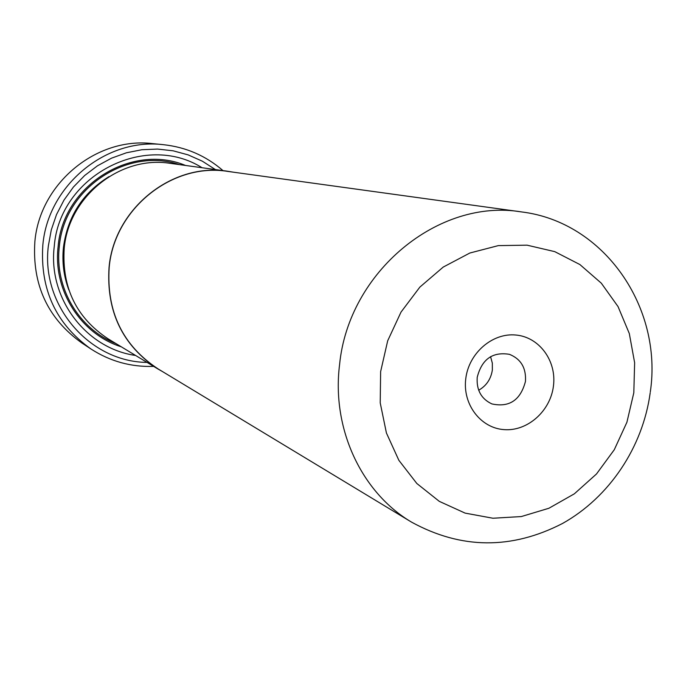 <?xml version="1.0" encoding="UTF-8"?>
<svg xmlns="http://www.w3.org/2000/svg" width="686" height="686" viewBox="0 0 686 686"><rect width="100%" height="100%" fill="white"/><g stroke="black" fill="none" stroke-linecap="round" stroke-linejoin="round"><path stroke-width="1.03" d="M411.609 522.166L158.012 368.862C122.605 345.401 106.33 311.564 109.185 267.351C114.313 208.57 172.52 162.299 227.941 171.431L521.497 211.914C438.637 197.954 348.557 271.742 339.579 364.635C331.475 428.673 361.488 492.608 411.609 522.166C461.232 549.289 511.533 549.718 562.529 523.469C609.425 497.256 642.808 447.126 650.199 392.804M465.768 378.715C462.45 404.234 480.569 428.073 504.021 429.616C527.431 431.545 550.429 411.146 553.439 386.046C556.8 360.982 539.359 337.032 515.855 335.025C492.411 332.65 468.735 353.161 465.768 378.715M477.207 377.36C476.384 390.085 481.28 398.943 491.905 403.925C509.338 407.673 520.52 400.17 525.459 381.416C526.291 368.03 520.957 359.01 509.466 354.336C492.565 351.558 481.812 359.232 477.207 377.36M478.682 390.231C486.4 385.798 490.962 379.041 492.359 369.96L492.334 363.134L490.567 356.66M162.436 371.538L157.917 368.965C122.485 345.47 106.193 311.598 109.057 267.343C114.193 208.493 172.452 162.162 227.932 171.294L233.069 172.135M157.917 368.965L108.105 338.833C76.378 317.798 61.74 287.657 64.21 248.401C68.669 196.213 120.539 155.208 170.265 163.354L227.932 171.294M163.311 144.669L152.566 143.614C96.589 136.737 39.865 183.239 34.875 241.558C32.053 284.793 47.746 318.621 81.934 343.034L90.946 348.977C55.969 324.006 39.934 289.363 42.841 245.056C47.969 185.289 106.056 137.629 163.311 144.669C186 147.13 205.894 155.773 223.001 170.617M202.07 167.736C144.892 131.583 59.442 175.753 54.254 246.463C47.754 298.29 86.179 348.634 135.579 355.451M185.52 165.455C131.429 142.799 62.898 185.512 58.13 246.574C52.813 290.435 80.879 334.168 121.285 346.807M215.378 169.562L202.336 161.184L188.144 154.882L173.121 150.809L157.6 149.076L141.916 149.728L126.438 152.781L111.509 158.174L97.481 165.798L84.687 175.487L73.419 187.029L63.952 200.158L56.518 214.564L51.279 229.921L48.363 245.88C40.671 305.596 89.746 361.985 147.078 362.405M153.655 366.384C131.026 367.156 110.12 361.351 90.946 348.977M633.813 392.769L634.636 362.74L629.311 333.542L618.043 306.591L601.322 283.189L579.893 264.547L554.742 251.633L527.097 245.176L498.31 245.614L469.859 253.014L443.233 267.068L419.858 287.108L401.001 312.121L387.684 340.796L380.636 371.589L380.216 402.871L386.415 432.969L398.858 460.306L416.822 483.484L439.314 501.372L465.134 513.119L492.942 518.239L521.326 516.558L548.903 508.257L574.353 493.817L596.486 473.983L614.279 449.733L626.918 422.233L633.813 392.769M108.997 176.628C82.817 192.852 67.64 216.407 63.455 247.303C61.937 262.035 63.738 276.261 68.857 289.964M179.406 164.614C126.696 146.761 63.944 188.839 59.305 246.686C54.391 287.82 78.976 329.143 116.011 343.617M650.311 391.946C662.933 307.517 604.246 221.904 521.497 211.914"/></g></svg>
